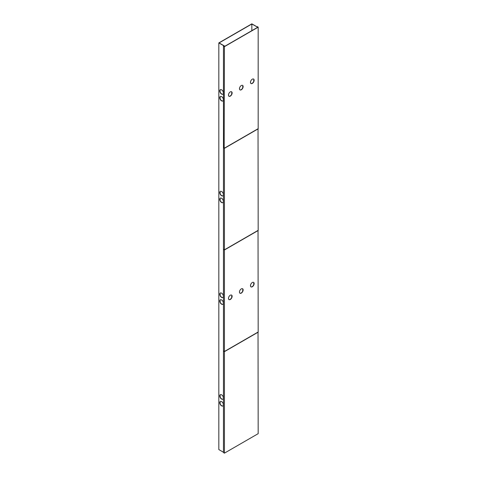 <?xml version="1.0" encoding="UTF-8"?>
<svg xmlns="http://www.w3.org/2000/svg" width="477" height="477" viewBox="0 0 477 477"><rect width="100%" height="100%" fill="white"/><g stroke="black" fill="none" stroke-linecap="round" stroke-linejoin="round"><path stroke-width="0.72" d="M220.261 402.606L220.261 402.946L219.778 402.85L220.261 402.606L219.915 402.403A2.594 1.497 60 0 1 220.38 401.425A2.594 1.497 -120 0 0 219.897 402.415L219.748 402.499A2.6 1.503 60 0 1 220.296 401.467A2.6 1.503 60 0 1 222.228 402.111A2.6 1.503 60 0 1 223.415 404.615L223.391 404.413M222.968 405.915A2.594 1.497 -120 0 1 221.113 405.277A2.594 1.497 -120 0 1 219.915 402.898A2.594 1.497 -120 0 0 221.125 405.271A2.594 1.497 -120 0 0 222.974 405.909M220.261 395.827L220.261 396.166L219.778 396.071L220.261 395.827L219.915 395.63A2.594 1.497 60 0 1 220.38 394.646A2.594 1.497 -120 0 0 219.897 395.636L219.748 395.725A2.6 1.503 60 0 1 220.296 394.688A2.6 1.503 60 0 1 222.228 395.332A2.6 1.503 60 0 1 223.415 397.836L223.391 397.633M219.927 396.125A2.594 1.497 -120 0 0 221.125 398.492A2.594 1.497 -120 0 0 222.974 399.136A2.594 1.497 -120 0 1 221.113 398.504A2.594 1.497 -120 0 1 219.915 396.119M220.261 300.939L220.261 301.279L219.778 301.184L220.261 300.939L219.915 300.743A2.594 1.497 60 0 1 220.38 299.759A2.594 1.497 -120 0 0 219.897 300.748L219.748 300.832A2.6 1.503 60 0 1 220.296 299.8A2.6 1.503 60 0 1 222.228 300.444A2.6 1.503 60 0 1 223.415 302.949L223.391 302.746M219.927 301.231A2.594 1.497 -120 0 0 221.125 303.605A2.594 1.497 -120 0 0 222.974 304.248A2.594 1.497 -120 0 1 221.113 303.61A2.594 1.497 -120 0 1 219.915 301.231M220.261 294.16L220.261 294.5L219.778 294.404L220.261 294.16L219.915 293.963A2.594 1.497 60 0 1 220.38 292.979M219.927 294.458A2.594 1.497 -120 0 0 221.125 296.825A2.594 1.497 -120 0 0 222.974 297.469A2.594 1.497 -120 0 1 221.113 296.837A2.594 1.497 -120 0 1 219.915 294.452M220.261 199.273L220.261 199.613L219.778 199.517L220.261 199.273L219.915 199.076A2.594 1.497 60 0 1 220.38 198.092A2.594 1.497 -120 0 0 219.897 199.082L219.748 199.171A2.6 1.503 60 0 1 220.296 198.134A2.6 1.503 60 0 1 222.228 198.778A2.6 1.503 60 0 1 223.415 201.282L223.391 201.079M219.927 199.571A2.594 1.497 -120 0 0 221.125 201.938A2.594 1.497 -120 0 0 222.974 202.582A2.594 1.497 -120 0 1 221.113 201.95A2.594 1.497 -120 0 1 219.915 199.565M219.915 192.297A2.594 1.497 60 0 1 220.38 191.313A2.594 1.497 -120 0 0 219.897 192.303L219.748 192.392A2.6 1.503 60 0 1 220.296 191.355A2.6 1.503 60 0 1 222.228 192.004A2.6 1.503 60 0 1 223.415 194.503L223.415 194.837A2.6 1.503 -120 0 1 222.896 195.856A2.6 1.503 -120 0 1 220.958 195.248A2.6 1.503 -120 0 1 219.748 192.726L220.261 192.833L219.915 192.297M219.927 192.791A2.594 1.497 -120 0 0 221.125 195.159A2.594 1.497 -120 0 0 222.974 195.803A2.594 1.497 -120 0 1 221.113 195.171A2.594 1.497 -120 0 1 219.915 192.786M220.261 97.606L220.261 97.946L219.778 97.851L220.261 97.606L219.915 97.409A2.594 1.497 60 0 1 220.38 96.426M219.927 97.904A2.594 1.497 -120 0 0 221.125 100.271A2.594 1.497 -120 0 0 222.974 100.915A2.594 1.497 -120 0 1 221.113 100.283A2.594 1.497 -120 0 1 219.915 97.898M220.261 90.833L219.778 91.077L220.261 90.833L219.915 90.63A2.594 1.497 60 0 1 220.38 89.652A2.594 1.497 -120 0 0 219.897 90.642L219.748 90.725A2.6 1.503 60 0 1 220.296 89.688A2.6 1.503 60 0 1 222.228 90.338A2.6 1.503 60 0 1 223.415 92.842L223.391 92.639M219.927 91.125A2.594 1.497 -120 0 0 221.125 93.492A2.594 1.497 -120 0 0 222.974 94.136A2.594 1.497 -120 0 1 221.113 93.504A2.594 1.497 -120 0 1 219.915 91.125M219.778 402.85L219.748 402.832A2.6 1.503 -120 0 0 220.958 405.355A2.6 1.503 -120 0 0 222.896 405.963A2.6 1.503 -120 0 0 223.415 404.949L223.224 404.317M223.29 404.49L223.379 404.931L223.397 404.43M219.778 396.071L219.748 396.053A2.6 1.503 -120 0 0 220.958 398.581A2.6 1.503 -120 0 0 222.896 399.183A2.6 1.503 -120 0 0 223.415 398.17L223.224 397.538M223.29 397.711L223.379 398.152L223.397 397.657M219.778 301.184L219.748 301.166A2.6 1.503 -120 0 0 220.958 303.694A2.6 1.503 -120 0 0 222.896 304.296A2.6 1.503 -120 0 0 223.415 303.283L223.224 302.651M223.29 302.823L223.379 303.265L223.397 302.764M219.778 199.517L219.748 199.499A2.6 1.503 -120 0 0 220.958 202.027A2.6 1.503 -120 0 0 222.896 202.636A2.6 1.503 -120 0 0 223.415 201.616L223.224 200.984M223.29 201.157L223.379 201.598L223.397 201.103M219.778 192.738L220.261 192.493M219.778 91.077L219.748 91.059A2.6 1.503 -120 0 0 220.958 93.581A2.6 1.503 -120 0 0 222.896 94.19A2.6 1.503 -120 0 0 223.415 93.17L223.224 92.544M223.29 92.717L223.379 93.152L223.397 92.657M219.778 294.404L219.748 294.387A2.6 1.503 -120 0 0 220.958 296.915A2.6 1.503 -120 0 0 222.896 297.523A2.6 1.503 -120 0 0 223.415 296.503L223.415 296.169A2.6 1.503 60 0 0 222.228 293.665A2.6 1.503 60 0 0 220.296 293.021A2.6 1.503 60 0 0 219.748 294.059L220.177 294.13M220.374 292.985A2.594 1.497 -120 0 0 219.897 293.969M219.778 97.851L219.748 97.833A2.6 1.503 -120 0 0 220.958 100.361A2.6 1.503 -120 0 0 222.896 100.969A2.6 1.503 -120 0 0 223.415 99.949L223.415 99.615A2.6 1.503 60 0 0 222.228 97.117A2.6 1.503 60 0 0 220.296 96.467A2.6 1.503 60 0 0 219.748 97.505L220.177 97.576M220.374 96.432A2.594 1.497 -120 0 0 219.897 97.415M223.457 452.25L218.824 449.572L218.824 42.912L224.548 46.215M224.691 46.132L219.116 42.912L251.838 24.017L257.562 27.153L251.838 23.85L218.824 42.912M251.838 30.659L251.838 24.017M224.428 46.657L258.176 27.171L257.21 26.611L257.884 27.171L224.428 46.49L223.457 46.096L224.428 46.657L224.19 148.019L223.457 147.596L223.457 46.096M258.176 27.171L258.176 128.665L224.428 148.15L223.457 147.763L224.428 148.323L224.428 249.817L223.457 249.262L223.457 147.763M231.965 93.188A2.594 1.497 -60 0 1 230.767 95.573A2.594 1.497 -60 0 1 228.912 96.211A2.594 1.497 120 0 0 230.755 95.561A2.594 1.497 120 0 0 231.947 93.194M231.506 91.721A2.594 1.497 -60 0 1 231.977 92.705L231.619 92.896L231.965 92.699A2.594 1.497 -60 0 0 231.494 91.715M250.914 83.493A2.594 1.497 120 0 0 252.762 82.855A2.594 1.497 120 0 0 253.961 80.482A2.594 1.497 -60 0 1 252.78 82.861A2.594 1.497 -60 0 1 250.926 83.499M253.514 79.009A2.594 1.497 -60 0 1 253.991 79.999L253.627 80.19L253.973 79.987A2.594 1.497 -60 0 0 253.508 79.009M253.627 80.19L253.627 80.53L254.14 80.416A2.6 1.503 120 0 1 252.935 82.944A2.6 1.503 120 0 1 250.991 83.547A2.6 1.503 120 0 1 250.479 82.533L250.497 82.014M242.972 86.838A2.594 1.497 -60 0 1 241.773 89.217A2.594 1.497 -60 0 1 239.919 89.855M242.853 86.391L242.972 86.343A2.594 1.497 -60 0 0 242.501 85.365A2.594 1.497 -60 0 1 242.984 86.355L243.133 86.438A2.6 1.503 -60 0 0 242.584 85.401A2.6 1.503 -60 0 0 240.658 86.051A2.6 1.503 -60 0 0 239.472 88.555L239.472 88.883A2.6 1.503 120 0 0 239.991 89.903A2.6 1.503 120 0 0 241.928 89.294A2.6 1.503 120 0 0 243.133 86.772L242.626 86.88L242.626 86.546M231.619 92.896L231.619 93.236L232.126 93.122A2.6 1.503 120 0 1 230.922 95.65A2.6 1.503 120 0 1 228.984 96.259A2.6 1.503 120 0 1 228.465 95.239L228.465 94.905A2.6 1.503 -60 0 1 229.652 92.401A2.6 1.503 -60 0 1 231.578 91.757A2.6 1.503 -60 0 1 232.126 92.794L231.697 92.866M250.598 82.074L250.479 82.199A2.6 1.503 -60 0 1 251.659 79.695A2.6 1.503 -60 0 1 253.591 79.051A2.6 1.503 -60 0 1 254.14 80.082L253.71 80.16M243.103 86.79L243.133 86.438M243.103 86.456L242.704 86.516M239.913 89.849A2.594 1.497 120 0 0 241.756 89.211A2.594 1.497 120 0 0 242.954 86.838M257.884 128.838L224.428 148.15M258.033 128.754L258.176 230.331L224.428 249.817L223.457 249.429L224.428 249.99L224.428 351.483L223.457 350.923L223.457 249.429M224.428 148.323L258.176 128.838M257.884 230.504L224.428 249.817M258.033 230.415L258.176 331.998L224.428 351.483L223.457 351.096L224.428 351.656L224.428 453.15L223.457 452.59L223.457 351.096M231.965 296.521A2.594 1.497 -60 0 1 230.767 298.9A2.594 1.497 -60 0 1 228.912 299.538A2.594 1.497 120 0 0 230.755 298.894A2.594 1.497 120 0 0 231.947 296.521M231.965 296.026A2.594 1.497 -60 0 0 231.494 295.048A2.594 1.497 -60 0 1 231.977 296.038L231.619 296.229L232.126 296.122A2.6 1.503 -60 0 0 231.578 295.09A2.6 1.503 -60 0 0 229.652 295.734A2.6 1.503 -60 0 0 228.465 298.238L228.483 298.053M250.914 286.826A2.594 1.497 120 0 0 252.762 286.188A2.594 1.497 120 0 0 253.961 283.815A2.594 1.497 -60 0 1 252.78 286.194A2.594 1.497 -60 0 1 250.926 286.832M253.514 282.342A2.594 1.497 -60 0 1 253.991 283.332L253.627 283.523L253.973 283.32A2.594 1.497 -60 0 0 253.508 282.342M242.972 290.165A2.594 1.497 -60 0 1 241.773 292.55A2.594 1.497 -60 0 1 239.919 293.188M242.853 289.718L242.96 289.7A2.594 1.497 -60 0 0 242.501 288.692A2.594 1.497 -60 0 1 242.984 289.682L242.626 289.873L243.133 289.772A2.6 1.503 -60 0 0 242.584 288.734A2.6 1.503 -60 0 0 240.658 289.384A2.6 1.503 -60 0 0 239.472 291.882L239.49 291.703M224.428 249.99L258.176 230.504M228.59 298.113L228.465 298.572A2.6 1.503 120 0 0 228.984 299.586A2.6 1.503 120 0 0 230.922 298.984A2.6 1.503 120 0 0 232.126 296.455L232.126 296.122M253.627 283.523L253.627 283.863L254.14 283.749A2.6 1.503 120 0 1 252.935 286.272A2.6 1.503 120 0 1 250.991 286.88A2.6 1.503 120 0 1 250.479 285.86L250.479 285.532A2.6 1.503 -60 0 1 251.659 283.028A2.6 1.503 -60 0 1 253.591 282.378A2.6 1.503 -60 0 1 254.14 283.416L253.71 283.493M239.597 292.067L239.472 292.216A2.6 1.503 120 0 0 239.991 293.236A2.6 1.503 120 0 0 241.928 292.628A2.6 1.503 120 0 0 243.133 290.099L243.133 289.772M232.096 296.473L231.619 296.569L231.619 296.229M232.096 296.139L231.697 296.199M243.103 290.117L242.626 290.213L242.626 289.873M243.103 289.789L242.704 289.843M239.913 293.182A2.594 1.497 120 0 0 241.756 292.538A2.594 1.497 120 0 0 242.954 290.171M257.884 332.171L224.428 351.483M258.033 332.081L258.176 433.665L224.428 453.15M224.428 351.656L258.176 332.171M220.064 402.904L220.064 402.57M220.064 396.131L220.064 395.791M220.064 301.237L220.064 300.904M220.064 294.464L220.064 294.124M220.064 199.577L220.064 199.237M220.064 192.797L220.064 192.458M220.064 97.91L220.064 97.57M220.064 91.131L220.064 90.797M232.096 93.14L232.096 92.812M254.11 80.434L254.11 80.1M231.816 93.2L231.816 92.86M253.824 80.488L253.824 80.154M242.817 86.844L242.817 86.51M254.11 283.767L254.11 283.433M231.816 296.527L231.816 296.193M253.824 283.821L253.824 283.487M242.817 290.177L242.817 289.837M223.284 404.794L223.284 404.46M223.284 398.021L223.284 397.681M223.284 303.128L223.284 302.794M223.284 296.354L223.284 296.014M223.284 201.467L223.284 201.127M223.284 194.688L223.284 194.354M223.284 99.8L223.284 99.46M223.284 93.021L223.284 92.687M228.59 95.09L228.59 94.75M250.604 82.378L250.604 82.044M239.597 88.734L239.597 88.4M228.59 298.417L228.59 298.083M250.604 285.711L250.604 285.377"/></g></svg>
